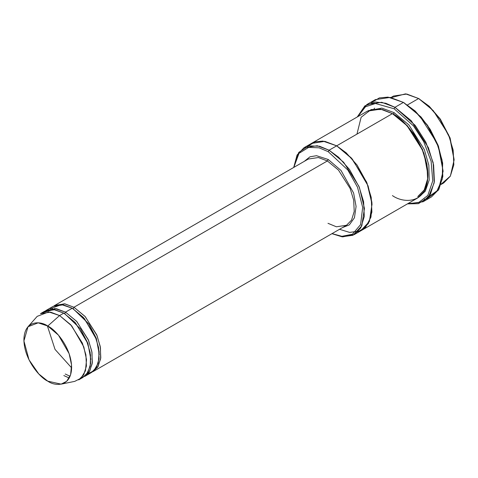 <?xml version="1.0" encoding="UTF-8"?>
<svg xmlns="http://www.w3.org/2000/svg" width="478" height="478" viewBox="0 0 478 478"><rect width="100%" height="100%" fill="white"/><g stroke="black" fill="none" stroke-linecap="round" stroke-linejoin="round"><path stroke-width="0.72" d="M308.268 159.054L318.372 157.531L327.382 160.949L328.231 159.485L316.484 155.697L309.983 156.802L304.301 161.349L309.983 156.802L316.484 155.697L328.231 159.485L341.053 170.497L353.612 193.028L356.086 206.442L354.437 217.771L349.346 224.881L342.529 227.564L349.346 224.881L354.437 217.771L356.086 206.442L353.612 193.028L341.053 170.497L328.231 159.485L327.382 160.949L73.953 307.264L73.104 308.728L88.956 324.042L96.353 338.46L99.293 354.568L96.353 338.46L88.956 324.042L73.104 308.728L73.953 307.264L64.506 303.781L54.008 305.89L54.839 305.37L64.942 303.847L73.953 307.264L85.048 316.424L96.711 334.779L100.266 346.52L100.786 357.747L98.098 366.453L92.206 372.045L97.554 367.325L100.637 358.864L100.452 347.614L97.058 335.622L85.275 316.675L73.953 307.264L327.382 160.949L318.372 157.531L308.268 159.054L54.839 305.37M327.98 223.316L336.393 226.793L346.502 225.269L351.533 220.137L354.222 211.431L353.696 200.204L350.147 188.463L338.484 170.108L327.382 160.949L338.484 170.108L350.147 188.463L353.696 200.204L354.222 211.431L351.533 220.137L346.502 225.269L93.067 371.591M443.118 171.19L438.547 146.459L427.577 125.344L415.143 110.986L403.414 102.417L414.534 110.675L427.236 125.344L438.445 146.919L443.118 171.19L438.344 190.226L426.944 198.782L424.309 199.314M394.123 108.763L413.524 125.953L423.759 141.721L431.138 161.343L432.745 180.863L427.84 195.406L418.567 202.624L408.003 203.556L418.567 202.624L427.84 195.406L432.745 180.863L431.138 161.343L423.759 141.721L413.524 125.953L394.123 108.763L375.451 103.499L365.455 106.785L357.825 116.65L365.455 106.785L375.451 103.499L394.123 108.763L394.965 107.299L394.123 108.763M407.453 203.873L418.441 203.676L428.449 197.115L434.209 182.763L433.17 162.699L425.82 142.097L415.227 125.409L394.965 107.299L411.265 120.749L428.396 147.708L433.612 164.952L434.383 181.443L430.433 194.229L423.042 201.77L407.453 203.873M328.231 151.681L347.847 170.043L357.52 187.239L362.677 207.398L360.579 224.642L352.406 234.268L341.907 236.311L332.037 233.623L341.907 236.311L352.406 234.268L360.579 224.642L362.677 207.398L357.52 187.239L347.847 170.043L328.231 151.681L319.113 147.827L308.674 147.373L299.013 153.33L293.803 167.408L299.013 153.33L308.674 147.373L319.113 147.827L328.231 151.681L329.073 150.217L328.231 151.681M331.941 233.676L342.027 236.807L352.973 235.266L361.786 225.933L364.445 208.426L359.426 187.49L349.478 169.445L338.585 157.208L329.073 150.217L343.64 162.239L358.948 186.33L363.609 201.74L364.296 216.474L360.765 227.898L354.162 234.638L342.648 236.873L331.941 233.676M454.1 159.975L450.025 137.825L440.244 119.004L429.16 106.206L418.62 98.522L428.557 105.895L439.909 119.004L449.923 138.285L454.1 159.975L450.372 176.101L441.212 184.12M441.104 184.442L443.709 182.943L450.312 176.203L453.837 164.773L453.156 150.038L448.495 134.635L433.188 110.543L418.62 98.522L407.501 104.939L418.62 98.522L406.796 94.035L393.531 96.036L390.926 97.536M373.963 108.96L374.621 108.148M61.136 384.145L74.735 381.372L81.039 378.158L85.46 370.761L86.524 359.629L83.805 346.873L71.706 325.865L59.589 315.558L70.69 324.717L82.353 343.073L85.903 354.813L86.422 366.04L83.74 374.746L78.703 379.879L82.927 377.441L87.964 372.308L90.647 363.597L90.127 352.37L86.578 340.635L74.915 322.28L63.813 313.12L59.589 315.558L47.764 326.044L58.459 335.144L69.137 353.684L71.539 364.947L70.601 374.776L66.693 381.307L61.136 384.145L47.764 381.157C54.743 386.296 71.3 387.586 71.628 367.379C71.3 346.795 54.743 328.966 47.764 326.044C40.785 320.905 24.223 319.615 23.9 339.822C24.223 360.406 40.785 378.235 47.764 381.157L38.79 373.951L29.021 359.838L23.918 340.945L27.999 326.749L38.174 322.829L47.764 326.044L59.589 315.558L48.726 311.919L37.2 316.352L27.999 326.749M50.071 308.818L61.525 304.611L72.262 308.238L65.504 312.14L76.599 321.3L88.263 339.661L91.818 351.396L92.338 362.623L89.649 371.328L84.618 376.467L89.105 372.207L92.188 363.746L92.003 352.489L88.609 340.497L76.833 321.551L65.504 312.14L64.661 313.604L80.507 328.918L87.904 343.335L90.844 359.444L87.904 343.335L80.507 328.918L64.661 313.604L65.504 312.14L54.976 308.531L43.665 312.355M64.243 313.371L64.661 313.604L64.243 313.371M42.703 312.648L53.715 309.547L63.813 313.12L75.494 322.925L87.432 342.78L90.551 355.136L90.193 366.381L86.506 374.405L80.698 378.457M72.686 308.489L73.104 308.728L72.686 308.489M423.042 201.77L431.491 196.894L438.882 189.354L442.825 176.561L442.06 160.076L436.844 142.832L419.714 115.873L403.414 102.417L394.965 107.299L403.414 102.417L390.179 97.398L375.338 99.639L366.889 104.515L381.731 102.28L394.965 107.299L385.794 103.242L375.284 101.963L364.869 105.865L357.275 116.967L366.889 104.515M427.912 174.601L423.974 153.324L414.193 134.318L403.038 121.382L392.856 113.883L393.275 114.123L394.123 112.665L408.917 124.931L424.345 149.614L428.85 165.274L429.202 180.039L425.277 191.224L418.352 197.551L425.277 191.224L429.202 180.039L428.85 165.274L424.345 149.614L408.917 124.931L394.123 112.665L393.275 114.123L407.495 125.863L422.438 149.381L426.991 164.42L427.661 178.802L424.213 189.963L417.766 196.542M394.123 112.665L381.856 108.106L368.203 110.687L381.856 108.106L394.123 112.665M356.952 134.121L361.129 117.253L371.143 109.54L382.496 109.54L392.432 113.639L329.073 150.217L336.679 145.826L351.246 157.848L366.548 181.945L371.215 197.348L371.896 212.083L368.371 223.513L361.768 230.253L368.371 223.513L371.896 212.083L371.215 197.348L366.548 181.945L351.24 157.848L336.679 145.826L392.432 113.639L380.608 109.151L367.343 111.153L311.59 143.34L324.849 141.345L336.679 145.826L324.759 141.327L311.417 143.442L324.849 141.345L336.679 145.826L352.298 159.031L368.084 185.87L371.914 202.367L370.982 217.06L365.634 227.187L357.675 231.944M354.162 234.638L361.589 230.348M361.768 230.253L417.521 198.059L424.123 191.325L427.655 179.895L426.968 165.161L422.307 149.751L406.999 125.66L392.432 113.639C402.811 117.982 427.428 144.487 427.912 175.091C427.428 205.134 402.811 203.216 392.432 195.58M84.618 376.467L91.376 372.565L96.413 367.427L99.095 358.721L98.576 347.494L95.026 335.759L83.363 317.398L72.262 308.238L63.251 304.827L53.148 306.35L46.39 310.252L56.494 308.728L65.504 312.14L72.262 308.238L84.307 318.462L96.383 339.278L99.167 351.975L98.229 363.131L93.921 370.641L87.695 373.993M45.565 310.772L46.39 310.252M339.541 229.285L349.633 232.416L360.573 230.88L369.392 221.547L372.051 204.04L367.026 183.098L357.078 165.059L346.192 152.817L336.679 145.826L322.901 141.088L315.199 141.787L308.077 146.041M293.713 167.461L297.083 155.003L303.984 147.732L317.249 145.736L329.073 150.217L319.579 146.232L308.71 145.88L298.768 152.392L293.713 167.461M371.436 102.633L379.401 97.894L388.017 97.118L403.414 102.417L420.993 116.943L430.212 129.365L438.141 145.366L442.658 163.076L442.228 179.244L437.006 190.841L428.724 196.763M87.868 372.47L89.153 372.129M69.226 378.038L63.813 375.547M40.475 313.664L50.578 312.14L59.589 315.558L63.813 313.12L54.803 309.702L44.699 311.226L40.475 313.664M391.267 97.608L405.565 93.855L418.62 98.522L429.226 106.265L440.381 119.195L450.162 138.208L454.1 159.479M404.263 102.907L403.414 102.417M419.463 99.006L418.62 98.522M70.063 376.282L65.259 374.023M89.171 372.105L87.892 372.422M71.622 367.851L55.03 349.406L47.352 325.811M51.528 309.433L52.443 308.489M303.984 147.732L311.59 143.346"/></g></svg>
